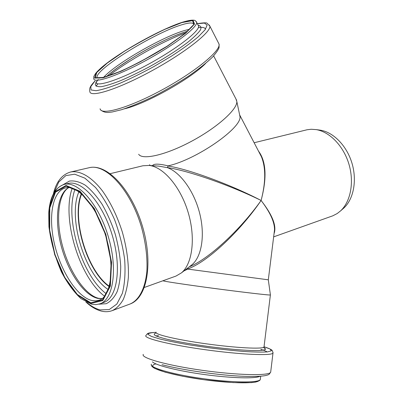 <?xml version="1.0" encoding="UTF-8"?>
<svg xmlns="http://www.w3.org/2000/svg" width="403" height="403" viewBox="0 0 403 403"><rect width="100%" height="100%" fill="white"/><g stroke="black" fill="none" stroke-linecap="round" stroke-linejoin="round"><path stroke-width="0.6" d="M259.532 153.1L261.426 156.747C265.915 167.809 265.804 182.383 261.099 200.472C231.987 185.224 189.324 169.28 168.001 166.006L168.152 165.86C158.802 163.648 153.593 163.588 152.525 165.678M110.246 173.658L142.914 165.769L149.165 165.431L159.074 166.167L167.572 167.698C180.589 172.514 194.286 191.581 199.732 213.535C205.223 235.483 201.641 256.756 191.959 264.761L190.69 265.738M274.045 233.664C276.831 226.164 272.519 215.101 261.099 200.472C231.785 185.944 188.876 170.741 167.497 167.613L167.572 167.698M168.001 166.006L167.497 167.608M187.289 268.363L187.536 268.957C206.558 262.771 239.891 231.624 261.099 200.472C267.083 177.864 266.212 161.407 258.489 151.095M183.959 270.927L187.738 269.093L268.312 279.813L274.514 229.896C274.66 222.174 270.186 212.371 261.099 200.472C240.495 229.599 208.759 259.058 189.294 266.811M168.152 165.86C196.649 159.583 242.379 127.605 239.966 116.417L239.584 114.608M149.548 164.741L150.238 165.507M149.165 165.431C163.406 166.913 180.504 186.76 188.125 212.316C195.823 237.846 192.473 263.824 181.4 272.902L175.995 276.06L144.375 287.45M158.208 166.081L158.752 166.142M138.662 154.243C142.309 160.334 165.769 155.079 191.4 141.347C217.051 127.686 237.276 109.515 236.838 101.596L235.916 98.901M254.142 142.748L307.021 129.771L311.197 129.262L316.244 129.62C329.745 131.852 343.502 145.997 348.912 164.092C354.353 182.176 350.65 201.56 340.606 210.855L337.19 213.545L332.828 215.801L273.647 236.873M274.514 229.896L274.201 232.425L274.508 229.911M163.119 280.73C161.16 280.931 183.929 284.407 213.64 288.357C243.336 292.306 269.461 295.328 270.413 294.991L268.312 279.828M156.082 332.153C153.76 334.238 176.433 339.709 206.396 343.835C236.344 347.99 262.897 349.3 264.005 347.018L270.398 294.885M318.864 129.978L320.617 130.214C333.613 132.36 346.802 145.886 351.97 163.175C357.169 180.458 353.602 199.006 343.93 207.953L342.6 209.112M109.314 286.241C87.199 271.199 71.452 218.688 81.638 193.959M109.248 286.473C87.073 271.284 71.296 218.688 81.456 193.803M185.682 32.86C162.676 41.277 128.008 60.667 108.865 75.814M97.828 83.824L96.045 86.217M205.454 29.298C205.031 27.535 202.659 26.981 198.326 27.636M186.791 31.484C165.165 37.721 122.512 61.679 106.548 76.55M189.763 29.192L184.619 30.497C161.996 37.031 115.666 63.775 103.636 77.351M97.345 78.001L97.042 77.492C96.136 77.567 96.801 77.774 99.042 78.117C102.674 77.683 107.974 76.177 114.931 73.603C122.628 70.439 131.101 66.49 140.35 61.76L167.26 46.113L184.796 33.595L191.828 26.991L193.848 24.512C193.304 22.372 189.234 22.482 181.642 24.84C154.354 32.88 94.876 69.528 97.042 77.492L97.199 77.955M181.954 22.568L164.872 29.333C151.266 35.807 137.705 43.166 124.189 51.403L107.279 63.059L96.801 72.485L95.184 77.769L103.566 77.457L120.981 71.129C136.264 64.067 151.659 55.755 167.174 46.199L185.103 33.409L193.944 24.351L192.513 20.649L181.954 22.568M182.368 22.281L165.089 29.122C151.342 35.671 137.635 43.106 123.973 51.428L106.876 63.211L96.272 72.747L94.624 78.096L103.082 77.794L120.699 71.402C136.164 64.248 151.75 55.841 167.452 46.164L185.592 33.222L194.523 24.064L193.057 20.326L182.368 22.281M95.838 82.262C96.181 87.511 120.039 79.754 148.465 64.218C176.907 48.738 199.833 30.905 198.583 26.079L196.639 22.321L195.39 20.729C194.488 20.1 192.115 19.329 182.559 22.19C160.706 29.107 119.605 52.047 101.914 67.185C96.342 72.228 95.622 73.014 93.783 76.59L93.708 78.661C93.97 83.789 117.797 75.875 146.284 60.294C174.781 44.763 197.818 27.016 196.639 22.321L196.236 21.48M198.362 25.651L198.1 25.142M97.521 80.237L95.304 84.262C95.471 86.131 97.506 86.927 101.41 86.66C106.382 85.718 112.9 83.663 120.965 80.499C129.726 76.736 139.09 72.218 149.06 66.943C164.459 58.4 177.461 50.108 188.065 42.068C194.044 37.197 198.165 33.167 200.432 29.978C201.56 27.379 200.845 25.837 198.281 25.349M95.058 80.938L90.811 86.554L91.038 89.96L96.04 90.715C101.722 89.819 109.51 87.421 119.404 83.527C130.229 78.827 141.74 73.16 153.941 66.53L171.391 56.193C182.216 49.176 191.138 42.743 198.155 36.9L205.122 29.751L207.147 25.062L204.386 23.062L197.364 23.727M95.037 80.907C89.899 86.524 89.244 88.091 89.834 91.622C90.292 97.914 118.079 89.209 151.452 70.999C184.851 52.853 211.439 31.852 209.837 26.079L209.318 25.011M100.09 108.77C100.982 115.721 128.935 107.868 161.991 89.924C195.067 72.046 221.02 50.587 219.056 44.098L218.396 42.814M124.315 108.85C145.181 104.231 190.548 78.928 205.55 63.513M158.565 335.699L155.83 335.845M267.139 351.935C266.025 351.159 263.915 350.298 260.806 349.341M155.896 363.889C153.08 364.554 152.153 365.511 153.11 366.76M152.163 366.085C152.772 369.657 176.267 376.044 204.724 379.843C233.181 383.681 257.628 383.721 259.139 380.422M151.392 364.166C148.878 367.46 171.597 374.221 201.858 378.482C232.098 382.785 259.048 383.006 260.308 379.49L260.393 378.81M152.41 361.849C155.86 365.405 178.761 371.113 205.374 374.674C231.982 378.256 255.688 378.79 259.975 376.261M162.046 364.705C182.569 370.15 221.086 375.586 244.807 376.347C253.618 376.619 260.278 376.407 264.791 375.712C268.564 374.866 267.829 374.911 269.118 374.296L270.675 372.206L270.761 371.485M143.302 354.383C140.365 357.824 166.761 365.345 202.356 370.332C237.936 375.364 269.34 375.923 270.675 372.206L273.058 352.464M155.976 332.364C148.823 332.747 148.853 333.155 148.375 333.236L147.518 333.583L145.911 335.513C143.09 338.132 169.542 344.782 205.051 349.693C240.546 354.635 271.778 355.955 273.012 353.073L272.428 350.771L271.889 350.172C272.04 350.217 270.932 348.953 264.096 346.771L270.086 349.038L271.375 350.801L267.516 351.895C262.363 352.242 254.812 352.121 244.863 351.532C233.795 350.665 221.776 349.411 208.804 347.759L189.949 344.973C178.045 342.943 168.021 340.953 159.87 338.994L151.321 336.384L147.946 334.334C148.239 333.286 150.944 332.631 156.062 332.369M155.634 333.226C153.8 333.805 153.765 334.631 155.538 335.709C158.394 336.913 163.003 338.278 169.371 339.794C180.448 342.212 193.767 344.494 209.328 346.635C229.574 349.285 248.339 350.761 258.363 350.575C262.65 350.353 265.093 349.859 265.683 349.089L264.091 347.638M263.481 347.381L264.912 348.454C264.655 348.701 264.353 348.222 264.005 347.018L264.061 346.57M109.213 286.614C86.942 271.496 71.074 218.587 81.351 193.707M108.241 289.566C84.58 274.357 67.528 217.494 78.912 191.773M106.271 293.752C81.718 275.561 64.475 218.068 74.963 189.37M104.579 296.195C79.24 277.38 61.407 217.912 72.208 188.256M101.939 298.719L97.874 298.411C83.819 295.308 68.117 272.096 61.261 246.173C54.319 220.27 56.989 194.206 68.616 187.602M91.965 300.512C77.391 297.187 61.06 271.864 54.612 244.596C48.033 217.348 52.259 191.254 65.533 187.899C76.842 184.247 96.916 205.943 106.029 236.934C115.48 267.829 110.659 296.991 99.203 300.17L95.697 300.855L91.965 300.512M90.761 302.799L77.321 294.507L64.697 277.329L54.969 254.59L49.68 230.138L49.77 208.013L55.483 192.206L66.142 186.141L79.975 191.888L94.186 209.102L105.495 234.435L111.168 262.086L109.969 285.596L102.508 299.943L90.761 302.799M90.897 303.444L77.305 295.051L64.545 277.677L54.712 254.691L49.367 229.977L49.458 207.61L55.226 191.611L65.996 185.461L79.99 191.254L94.373 208.663L105.823 234.304L111.56 262.293L110.341 286.075L102.78 300.578L90.897 303.444M49.534 209.767C51.095 195.425 55.962 186.982 64.142 184.433C77.714 180.615 98.559 203.853 108.195 236.284C117.998 268.67 113.384 299.545 99.949 303.827L103.732 302.462C117.248 298.149 121.958 267.35 112.195 235.09C102.589 202.78 81.708 179.652 68.052 183.491L64.142 184.433C54.964 187.586 49.826 197.132 48.723 213.071L48.944 226.834C50.98 242.238 55.14 257.255 61.417 271.884C67.276 282.997 73.779 291.903 80.932 298.603L91.667 304.22L95.919 304.623L99.949 303.827M63.039 184.75L69.381 181.093C74.278 180.418 79.582 181.793 85.295 185.209C91.093 189.803 96.715 196.196 102.155 204.371C107.309 213.399 111.671 223.333 115.253 234.168C118.23 245.19 120.049 255.89 120.714 266.257C120.673 276.08 119.495 284.508 117.187 291.54C114.296 297.535 110.624 301.6 106.165 303.731L98.856 304.169M53.997 192.699L58.752 182.045L65.785 175.622L74.701 174.192L84.897 178.171L95.571 187.546C102.644 196.326 108.976 207.021 114.573 219.635C119.454 232.904 122.824 246.273 124.683 259.749C125.535 272.675 124.759 283.883 122.351 293.364L116.86 304.038L109.208 309.585L100.12 309.877C95.783 308.809 91.385 306.351 86.927 302.507M53.403 193.767C56.279 181.758 62.032 174.494 70.666 171.99C79.915 170.242 91.531 176.796 102.387 190.836C110.558 202.301 117.208 216.038 122.336 232.047C126.864 248.233 128.869 263.361 128.356 277.435C127.534 286.105 125.817 293.5 123.217 299.615C120.175 304.87 116.517 308.537 112.246 310.622L130.038 304.018C138.954 300.306 145.307 288.513 146.878 271.043C147.558 257.159 145.685 242.268 141.251 226.37C130.25 189.355 105.576 163.265 89.159 167.713C107.107 163.245 131.443 189.521 142.375 226.033C153.347 262.539 147.488 297.872 130.038 304.018M261.391 156.656L259.512 153.069M261.426 156.747L239.775 115.137M191.959 264.761L181.4 272.902M187.496 31.303L186.559 31.575C181.954 32.996 176.655 35.001 170.665 37.595C163.618 40.643 151.175 46.813 139.176 53.806L130.617 58.999L118.386 67.17C112.976 71.104 108.901 74.359 106.165 76.928M96.045 82.267L98.216 79.487M100.841 110.09C103.349 111.994 106.085 112.749 109.042 112.356L112.22 111.984L121.812 109.651C131.388 106.432 142.143 101.934 154.072 96.156C166.071 89.909 177.522 83.26 188.418 76.207C198.462 69.245 206.512 62.858 212.577 57.045C216.537 52.43 218.708 49.221 219.086 47.413L219.056 44.098L209.837 26.079L207.228 23.374C206.89 22.563 203.596 22.674 197.349 23.691M236.672 100.362L213.655 55.901M239.966 116.417L236.838 101.596M151.316 365.022C151.372 366.06 152.566 367.219 154.893 368.493L165.351 372.241L182.715 376.266L204.079 379.767L233.181 382.598L251.412 382.628L255.764 382.059L259.688 380.492L260.308 379.49L260.711 376.206M320.617 130.214L316.244 129.62M343.93 207.953L340.606 210.855M68.747 187.612C58.375 193.616 55.342 220.028 62.556 246.132C69.447 272.277 85.668 295.53 98.715 298.321L102.05 298.638M85.844 301.943C90.997 306.759 96.231 309.826 101.541 311.146C105.274 312.028 108.84 311.851 112.246 310.622M70.666 171.99L89.159 167.713"/></g></svg>
